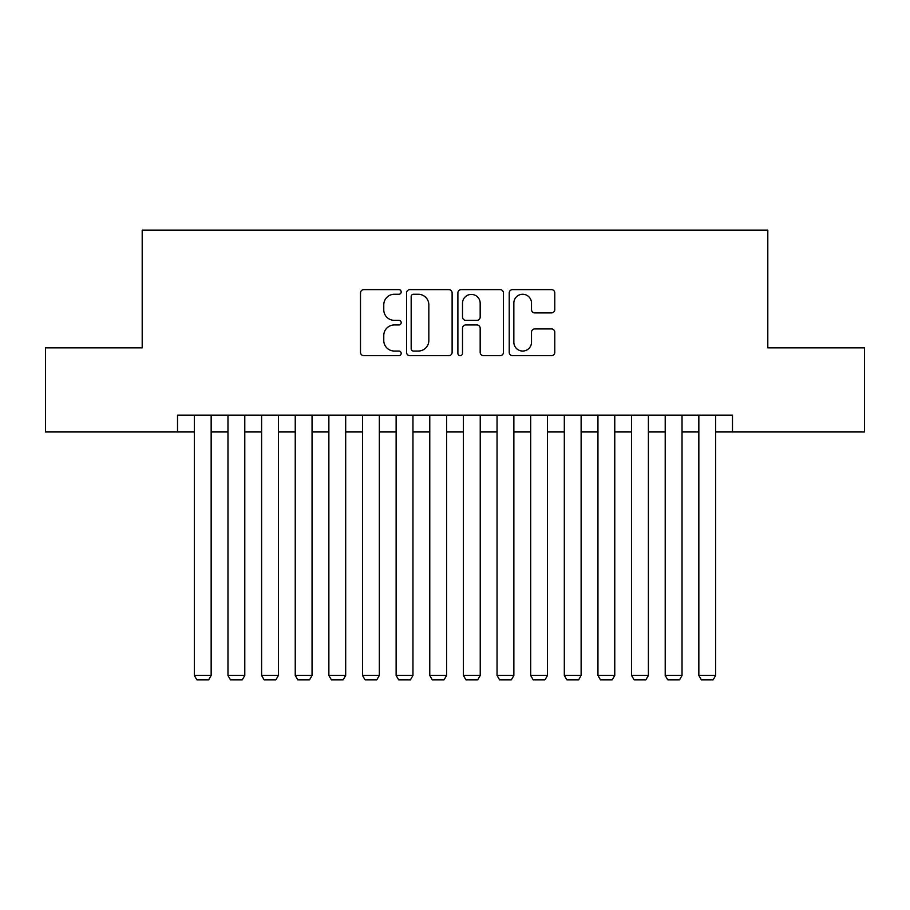 <?xml version="1.0" encoding="UTF-8"?>
<svg xmlns="http://www.w3.org/2000/svg" width="910" height="910" viewBox="0 0 910 910"><rect width="100%" height="100%" fill="white"/><g stroke="black" fill="none" stroke-linecap="round" stroke-linejoin="round"><path stroke-width="1.36" d="M401.185 291.939A2.309 2.309 0 0 0 398.876 289.63L363.795 289.63A3.299 3.299 0 0 0 360.497 292.94L360.497 352.363A3.299 3.299 0 0 0 363.795 355.662L398.876 355.662A2.309 2.309 0 0 0 401.185 353.353A2.309 2.309 0 0 0 398.876 351.044L394.337 351.044A10.567 10.567 0 0 1 383.77 340.476L383.77 335.528A10.567 10.567 0 0 1 394.337 324.961L398.876 324.961A2.309 2.309 0 0 0 401.185 322.652A2.309 2.309 0 0 0 398.876 320.343L394.337 320.343A10.567 10.567 0 0 1 383.77 309.775L383.77 304.816A10.567 10.567 0 0 1 394.337 294.26L398.876 294.26A2.309 2.309 0 0 0 401.185 291.939M551.483 312.903A3.299 3.299 0 0 0 554.782 309.605L554.782 292.94A3.299 3.299 0 0 0 551.483 289.63L512.523 289.63A3.299 3.299 0 0 0 509.225 292.94L509.225 352.363A3.299 3.299 0 0 0 512.523 355.662L551.483 355.662A3.299 3.299 0 0 0 554.782 352.363L554.782 332.218A3.299 3.299 0 0 0 551.483 328.92L534.807 328.92A3.299 3.299 0 0 0 531.508 332.218L531.508 342.205A8.827 8.827 0 0 1 522.681 351.044A8.827 8.827 0 0 1 513.843 342.205L513.843 303.087A8.827 8.827 0 0 1 522.681 294.26A8.827 8.827 0 0 1 531.508 303.087L531.508 309.605A3.299 3.299 0 0 0 534.807 312.903L551.483 312.903M177.518 431.966L45.5 431.966L45.5 347.87L142.199 347.87L142.199 230.15L767.801 230.15L767.801 347.87L864.5 347.87L864.5 431.966L732.482 431.966L732.482 415.142L177.518 415.142L177.518 431.966L194.331 431.966M452.111 292.94A3.299 3.299 0 0 0 448.812 289.63L409.853 289.63A3.299 3.299 0 0 0 406.554 292.94L406.554 352.363A3.299 3.299 0 0 0 409.853 355.662L448.812 355.662A3.299 3.299 0 0 0 452.111 352.363L452.111 292.94M461.188 289.63L500.147 289.63A3.299 3.299 0 0 1 503.446 292.94L503.446 352.363A3.299 3.299 0 0 1 500.147 355.662L483.472 355.662A3.299 3.299 0 0 1 480.173 352.363L480.173 328.26A3.299 3.299 0 0 0 476.874 324.961L465.818 324.961A3.299 3.299 0 0 0 462.507 328.26L462.507 353.353A2.309 2.309 0 0 1 460.198 355.662A2.309 2.309 0 0 1 457.889 353.353L457.889 292.94A3.299 3.299 0 0 1 461.188 289.63M211.154 431.966L227.966 431.966M244.79 431.966L261.602 431.966M278.414 431.966L295.238 431.966M312.05 431.966L328.874 431.966M345.686 431.966L362.51 431.966M379.322 431.966L396.134 431.966M412.958 431.966L429.77 431.966M446.594 431.966L463.406 431.966M480.23 431.966L497.042 431.966M513.866 431.966L530.678 431.966M547.49 431.966L564.314 431.966M581.126 431.966L597.95 431.966M614.762 431.966L631.586 431.966M648.398 431.966L665.21 431.966M682.034 431.966L698.846 431.966M715.669 431.966L732.482 431.966M413.481 294.26A2.309 2.309 0 0 0 411.172 296.569L411.172 348.735A2.309 2.309 0 0 0 413.481 351.044L418.27 351.044A10.567 10.567 0 0 0 428.837 340.476L428.837 304.816A10.567 10.567 0 0 0 418.27 294.26L413.481 294.26M480.173 303.257A8.827 8.827 0 0 0 471.346 294.419A8.827 8.827 0 0 0 462.507 303.257L462.507 317.033A3.299 3.299 0 0 0 465.818 320.343L476.874 320.343A3.299 3.299 0 0 0 480.173 317.033L480.173 303.257M211.154 415.142L211.154 675.47L194.331 675.47L194.331 415.142M211.154 675.47L208.629 679.85L196.856 679.85L194.331 675.47M244.79 415.142L244.79 675.47L227.966 675.47L227.966 415.142M244.79 675.47L242.265 679.85L230.492 679.85L227.966 675.47M278.414 415.142L278.414 675.47L261.602 675.47L261.602 415.142M278.414 675.47L275.901 679.85L264.127 679.85L261.602 675.47M312.05 415.142L312.05 675.47L295.238 675.47L295.238 415.142M312.05 675.47L309.525 679.85L297.763 679.85L295.238 675.47M345.686 415.142L345.686 675.47L328.874 675.47L328.874 415.142M345.686 675.47L343.161 679.85L331.388 679.85L328.874 675.47M379.322 415.142L379.322 675.47L362.51 675.47L362.51 415.142M379.322 675.47L376.797 679.85L365.024 679.85L362.51 675.47M412.958 415.142L412.958 675.47L396.134 675.47L396.134 415.142M412.958 675.47L410.433 679.85L398.66 679.85L396.134 675.47M446.594 415.142L446.594 675.47L429.77 675.47L429.77 415.142M446.594 675.47L444.069 679.85L432.296 679.85L429.77 675.47M480.23 415.142L480.23 675.47L463.406 675.47L463.406 415.142M480.23 675.47L477.704 679.85L465.931 679.85L463.406 675.47M513.866 415.142L513.866 675.47L497.042 675.47L497.042 415.142M513.866 675.47L511.34 679.85L499.567 679.85L497.042 675.47M547.49 415.142L547.49 675.47L530.678 675.47L530.678 415.142M547.49 675.47L544.976 679.85L533.203 679.85L530.678 675.47M581.126 415.142L581.126 675.47L564.314 675.47L564.314 415.142M581.126 675.47L578.612 679.85L566.839 679.85L564.314 675.47M614.762 415.142L614.762 675.47L597.95 675.47L597.95 415.142M614.762 675.47L612.237 679.85L600.475 679.85L597.95 675.47M648.398 415.142L648.398 675.47L631.586 675.47L631.586 415.142M648.398 675.47L645.872 679.85L634.099 679.85L631.586 675.47M682.034 415.142L682.034 675.47L665.21 675.47L665.21 415.142M682.034 675.47L679.508 679.85L667.735 679.85L665.21 675.47M715.669 415.142L715.669 675.47L698.846 675.47L698.846 415.142M715.669 675.47L713.144 679.85L701.371 679.85L698.846 675.47"/></g></svg>
